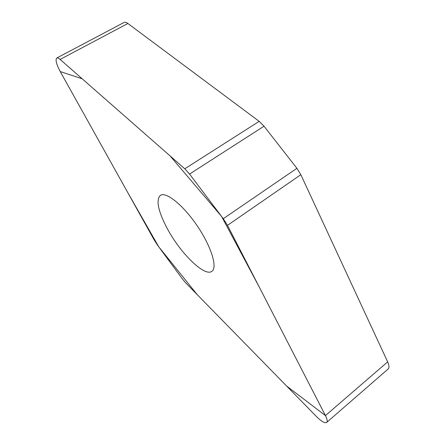 <?xml version="1.0" encoding="UTF-8"?>
<svg xmlns="http://www.w3.org/2000/svg" width="445" height="445" viewBox="0 0 445 445"><rect width="100%" height="100%" fill="white"/><g stroke="black" fill="none" stroke-linecap="round" stroke-linejoin="round"><path stroke-width="0.67" d="M154.315 240.178L157.463 245.056L182.222 278.715L185.81 282.981L316.695 416.776C321.529 421.56 324.861 423.434 326.686 422.405C327.631 421.393 327.22 419.123 325.451 415.586L227.484 225.348L223.284 218.706L189.57 174.062L184.786 168.8L60.108 59.435C58.584 58.117 57.455 57.65 56.726 58.039C55.247 59.83 56.415 64.341 60.242 71.573L154.315 240.178M56.726 58.039L124.033 22.478C124.984 21.977 126.269 22.317 127.887 23.502L259.185 121.352L264.019 126.202L296.91 168.31L300.842 174.696L387.662 361.868C389.225 365.367 389.381 367.754 388.129 369.022L326.686 422.405M167.454 228.908C158.225 211.509 155.817 200.356 160.239 195.45C165.707 191.205 182.834 204.672 196.979 225.482C211.197 246.241 217.7 267.395 211.97 271.25C204.795 277.291 180.548 253.428 167.454 228.908M325.451 415.586L286.597 386.01L197.313 294.74L158.676 246.702L127.326 191.806L60.242 71.573L82.164 78.782L170.062 155.883L221.604 216.481L259.585 287.681L325.451 415.586L387.662 361.868M60.108 59.435L127.887 23.502M184.786 168.8L259.185 121.352M264.019 126.202L189.57 174.062M223.284 218.706L296.91 168.31M300.842 174.696L227.484 225.348"/></g></svg>
